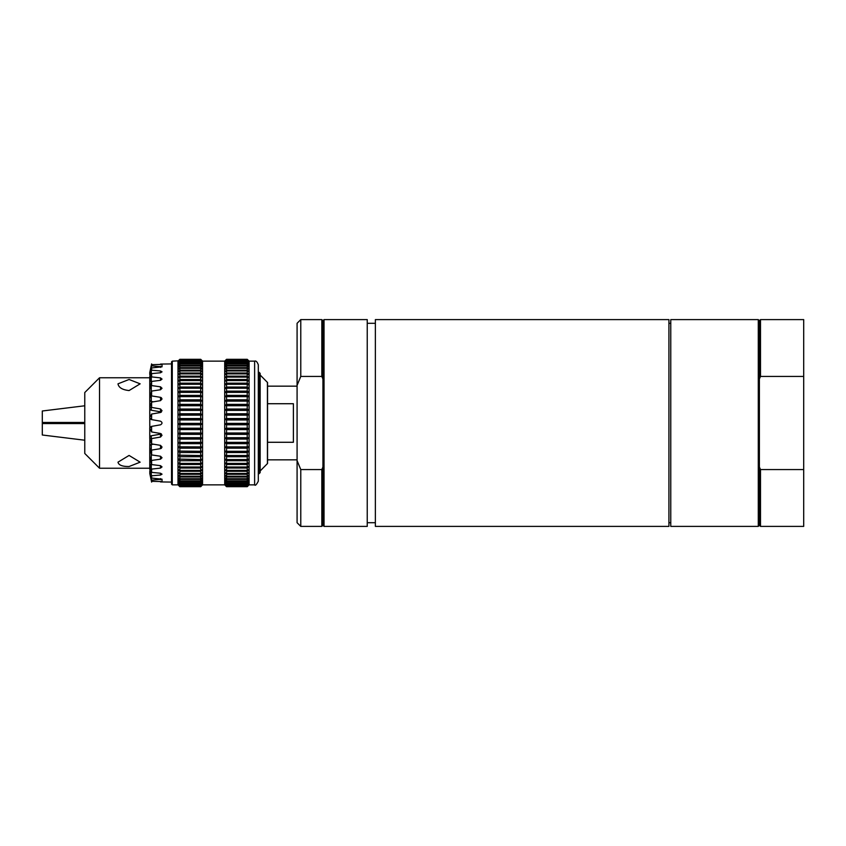 <?xml version="1.0" encoding="UTF-8"?>
<svg xmlns="http://www.w3.org/2000/svg" width="846" height="846" viewBox="0 0 846 846"><rect width="100%" height="100%" fill="white"/><g stroke="black" fill="none" stroke-linecap="round" stroke-linejoin="round"><path stroke-width="1.27" d="M670.772 522.701L668.922 522.701M375.37 522.701L367.238 522.701M297.083 386.167L267.548 386.167L267.548 403.722L293.393 403.722L293.393 442.278L267.548 442.278L267.548 459.833L297.083 459.833M267.548 442.278L267.548 403.722M260.156 375L267.548 382.54L267.548 463.46L260.156 471M259.056 372.282L260.156 373.393L260.156 472.607L259.056 473.718L259.056 372.282L258.316 372.282M254.625 361.147C255.978 360.597 257.205 361.824 258.316 364.838L258.316 481.163C256.507 484.705 255.27 485.942 254.625 484.853L254.625 361.147L249.084 361.147L249.084 484.853L254.625 484.853M249.084 361.147L247.233 359.307L249.084 361.316L247.233 359.529L249.084 361.845L247.233 360.121L249.084 362.712L247.233 361.073L249.084 363.928L247.233 362.374L247.233 363.516L249.084 365.483L247.233 364.023L247.233 365.409L249.084 367.365L247.233 366.011L247.233 367.629L249.084 369.575L247.233 368.327L247.233 370.167L249.084 372.081L247.233 370.96L247.233 373.012L249.084 374.884L247.233 373.89L247.233 376.142L249.084 377.961L247.233 377.094L247.233 379.537L249.084 381.292L247.233 380.563L247.233 383.185L249.084 384.867L247.233 384.285L247.233 387.066L249.084 388.663L247.233 388.219L247.233 391.138L249.084 392.65L247.233 392.354L247.233 395.399L249.084 396.816L247.233 396.658L247.233 399.82L249.084 401.131L247.233 401.12L247.233 404.377L249.084 405.562L247.233 405.71L247.233 409.041L249.084 410.099L247.233 410.395L247.233 413.779L249.084 414.709L247.233 415.153L247.233 418.569L249.084 419.373L247.233 419.954L247.233 423.391L249.084 424.058L247.233 424.777L247.233 428.203L249.084 428.732L247.233 429.588L247.233 432.993L249.084 433.364L247.233 434.358L247.233 437.72L249.084 437.953L247.233 439.074L247.233 442.363L249.084 442.447L247.233 443.685L247.233 446.9L249.084 446.825L247.233 448.179L247.233 451.299L249.084 451.077L247.233 452.536L247.233 455.529L249.084 455.169L247.233 456.713L247.233 459.579L249.084 459.071L247.233 460.71L247.233 463.418L249.084 462.762L247.233 464.486L247.233 467.024L249.084 466.231L247.233 468.018L247.233 470.376L249.084 469.456L247.233 471.296L247.233 473.464L249.084 472.406L247.233 474.299L247.233 476.256L249.084 475.082L247.233 477.007L247.233 478.751L249.084 477.461L247.233 479.407L247.233 480.919L249.084 479.523L247.233 481.48L247.233 482.759L249.084 481.258L247.233 483.225L247.233 484.25L249.084 482.664L247.233 484.621L247.233 485.403L249.084 483.722L247.233 486.619L249.084 484.8L247.233 486.693L249.084 484.853M247.233 359.307L226.559 359.307L224.708 361.147L224.708 484.853L226.559 486.693L247.233 486.693M224.708 361.147L202.554 361.147L202.554 484.853L224.708 484.853M202.554 361.147L200.714 359.307L202.554 361.316L200.714 359.529L202.554 361.845L200.714 360.121L202.554 362.712L200.714 361.073L202.554 363.928L200.714 362.374L200.714 363.516L202.554 365.483L200.714 364.023L200.714 365.409L202.554 367.365L200.714 366.011L200.714 367.629L202.554 369.575L200.714 368.327L200.714 370.167L202.554 372.081L200.714 370.96L200.714 373.012L202.554 374.884L200.714 373.89L200.714 376.142L202.554 377.961L200.714 377.094L200.714 379.537L202.554 381.292L200.714 380.563L200.714 383.185L202.554 384.867L200.714 384.285L200.714 387.066L202.554 388.663L200.714 388.219L200.714 391.138L202.554 392.65L200.714 392.354L200.714 395.399L202.554 396.816L200.714 396.658L200.714 399.82L202.554 401.131L200.714 401.12L200.714 404.377L202.554 405.562L200.714 405.71L200.714 409.041L202.554 410.099L200.714 410.395L200.714 413.779L202.554 414.709L200.714 415.153L200.714 418.569L202.554 419.373L200.714 419.954L200.714 423.391L202.554 424.058L200.714 424.777L200.714 428.203L202.554 428.732L200.714 429.588L200.714 432.993L202.554 433.364L200.714 434.358L200.714 437.72L202.554 437.953L200.714 439.074L200.714 442.363L202.554 442.447L200.714 443.685L200.714 446.9L202.554 446.825L200.714 448.179L200.714 451.299L202.554 451.077L200.714 452.536L200.714 455.529L202.554 455.169L200.714 456.713L200.714 459.579L202.554 459.071L200.714 460.71L200.714 463.418L202.554 462.762L200.714 464.486L200.714 467.024L202.554 466.231L200.714 468.018L200.714 470.376L202.554 469.456L200.714 471.296L200.714 473.464L202.554 472.406L200.714 474.299L200.714 476.256L202.554 475.082L200.714 477.007L200.714 478.751L202.554 477.461L200.714 479.407L200.714 480.919L202.554 479.523L200.714 481.48L200.714 482.759L202.554 481.258L200.714 483.225L200.714 484.25L202.554 482.664L200.714 484.621L200.714 485.403L202.554 483.722L200.714 486.619L202.554 484.8L200.714 486.693L179.849 486.693L177.998 484.8L179.849 486.693M200.714 359.307L179.849 359.307L177.998 361.147L177.998 484.8L179.849 486.619L200.714 486.619M178.316 360.83L172.277 361.147L172.277 484.853L177.998 484.853M172.277 361.147L171.537 361.887L171.537 484.113L172.277 484.853M171.537 363.917L160.507 364.076C162.485 364.171 162.485 364.298 160.507 364.457L151.603 364.689L151.603 365.853L162.03 366.815L151.603 367.947L151.603 370.22L160.507 370.95L162.03 371.838L160.507 372.769L151.603 373.615L151.603 376.904L160.507 377.898L162.03 379.093L160.507 380.33L151.603 381.43L151.603 385.586L160.507 386.823L162.03 388.272L160.507 389.763L151.603 391.074L151.603 395.917L160.507 397.324L162.03 398.974L160.507 400.644L151.603 402.104L151.603 407.423L160.507 408.946L162.03 410.712L160.507 412.499L151.603 414.054L151.603 419.616L160.507 421.181C162.485 422.397 162.485 423.603 160.507 424.819L151.603 426.384L151.603 431.946L160.507 433.501L162.03 435.288L160.507 437.054L151.603 438.577L151.603 443.896L160.507 445.356L162.03 447.026L160.507 448.676L151.603 450.083L151.603 454.926L160.507 456.237L162.03 457.728L160.507 459.177L151.603 460.414L151.603 464.57L160.507 465.67L162.03 466.907L160.507 468.102L151.603 469.096L151.603 472.385L160.507 473.231L162.03 474.162L160.507 475.05L151.603 475.78L151.603 478.053L162.03 479.185L151.603 480.147L151.603 481.311L160.507 481.543C162.485 481.702 162.485 481.829 160.507 481.924L171.537 482.083M160.507 364.076C162.485 364.171 162.485 364.298 160.507 364.457C162.485 364.298 162.485 364.171 160.507 364.076L160.507 364.457M160.507 481.543C162.485 481.702 162.485 481.829 160.507 481.924C162.485 481.829 162.485 481.702 160.507 481.543L160.507 481.924M161.269 448.38L162.03 447.026M151.603 450.083L149.753 448.01L149.827 437.054A1.851 1.808 0 0 1 151.275 435.775L160.507 434.178L160.507 437.054L162.03 435.288M151.275 426.447L160.507 424.819L151.275 426.447L149.753 428.277L151.603 431.946M151.275 419.553L160.507 421.181L151.275 419.553L149.753 417.734L149.763 407.233M162.03 410.712L160.507 408.946L160.507 411.822L151.275 410.225A1.851 1.808 180 0 1 149.827 408.946L149.753 408.946M162.03 398.974L161.269 397.62M149.753 377.771L99.532 377.771L99.532 468.229L149.753 468.229M129.078 466.516C122.342 466.59 118.652 465.141 117.996 462.17L129.078 455.444L140.15 462.17L129.078 466.516M129.078 390.556C122.342 389.826 118.652 387.584 117.996 383.83L129.078 379.484L140.15 383.83L129.078 390.556M99.532 377.771L84.769 392.533L84.769 453.467L99.532 468.229M247.233 486.672L226.559 486.693M247.233 486.344L226.559 486.344L247.233 486.619M247.233 485.667L226.559 485.667L247.233 486.186M247.233 484.621L226.559 484.621L226.559 485.403L247.233 485.403M247.233 483.225L226.559 483.225L226.559 484.25L247.233 484.25M247.233 481.48L226.559 481.48L226.559 482.759L247.233 482.759M247.233 479.407L226.559 479.407L226.559 480.919L247.233 480.919M247.233 477.007L226.559 477.007L226.559 478.751L247.233 478.751M247.233 474.299L226.559 474.299L226.559 476.256L247.233 476.256M247.233 471.296L226.559 471.296L226.559 473.464L247.233 473.464M247.233 468.018L226.559 468.018L226.559 470.376L247.233 470.376M247.233 464.486L226.559 464.486L226.559 467.024L247.233 467.024M247.233 460.71L226.559 460.71L226.559 463.418L247.233 463.418M247.233 456.713L226.559 456.713L226.559 459.579L247.233 459.579M247.233 452.536L226.559 452.536L226.559 455.529L247.233 455.529M247.233 448.179L226.559 448.179L226.559 451.299L247.233 451.299M247.233 443.685L226.559 443.685L226.559 446.9L247.233 446.9M247.233 439.074L226.559 439.074L226.559 442.363L247.233 442.363M247.233 434.358L226.559 434.358L226.559 437.72L247.233 437.72M247.233 429.588L226.559 429.588L226.559 432.993L247.233 432.993M247.233 424.777L226.559 424.777L226.559 428.203L247.233 428.203M247.233 419.954L226.559 419.954L226.559 423.391L247.233 423.391M247.233 415.153L226.559 415.153L226.559 418.569L247.233 418.569M247.233 410.395L226.559 410.395L226.559 413.779L247.233 413.779M247.233 405.71L226.559 405.71L226.559 409.041L247.233 409.041M247.233 401.12L226.559 401.12L226.559 404.377L247.233 404.377M247.233 396.658L226.559 396.658L226.559 399.82L247.233 399.82M247.233 392.354L226.559 392.354L226.559 395.399L247.233 395.399M247.233 388.219L226.559 388.219L226.559 391.138L247.233 391.138M247.233 384.285L226.559 384.285L226.559 387.066L247.233 387.066M247.233 380.563L226.559 380.563L226.559 383.185L247.233 383.185M247.233 377.094L226.559 377.094L226.559 379.537L247.233 379.537M247.233 373.89L226.559 373.89L226.559 376.142L247.233 376.142M247.233 370.96L226.559 370.96L226.559 373.012L247.233 373.012M247.233 368.327L226.559 368.327L226.559 370.167L247.233 370.167M247.233 366.011L226.559 366.011L226.559 367.629L247.233 367.629M247.233 364.023L226.559 364.023L226.559 365.409L247.233 365.409M247.233 362.374L226.559 362.374L226.559 363.516L247.233 363.516M247.233 361.073L226.559 361.073L226.559 361.961L247.233 361.961M247.233 360.121L226.559 360.121L226.559 360.756L247.233 360.756M247.233 359.529L226.559 359.529L247.233 359.91M226.559 359.307L247.233 359.434M226.559 486.672L224.708 484.8L226.559 486.619M226.559 486.344L224.708 484.441L226.559 486.186M226.559 485.667L224.708 483.722L226.559 485.403M226.559 484.621L224.708 482.664L226.559 484.25M226.559 483.225L224.708 481.258L226.559 482.759M226.559 481.48L224.708 479.523L226.559 480.919M226.559 479.407L224.708 477.461L226.559 478.751M226.559 477.007L224.708 475.082L226.559 476.256M226.559 474.299L224.708 472.406L226.559 473.464M226.559 471.296L224.708 469.456L226.559 470.376M226.559 468.018L224.708 466.231L226.559 467.024M226.559 464.486L224.708 462.762L226.559 463.418M226.559 460.71L224.708 459.071L226.559 459.579M226.559 456.713L224.708 455.169L226.559 455.529M226.559 452.536L224.708 451.077L226.559 451.299M226.559 448.179L224.708 446.825L226.559 446.9M226.559 443.685L224.708 442.447L226.559 442.363M226.559 439.074L224.708 437.953L226.559 437.72M226.559 434.358L224.708 433.364L226.559 432.993M226.559 429.588L224.708 428.732L226.559 428.203M226.559 424.777L224.708 424.058L226.559 423.391M226.559 419.954L224.708 419.373L226.559 418.569M226.559 415.153L224.708 414.709L226.559 413.779M226.559 410.395L224.708 410.099L226.559 409.041M226.559 405.71L224.708 405.562L226.559 404.377M226.559 401.12L224.708 401.131L226.559 399.82M226.559 396.658L224.708 396.816L226.559 395.399M226.559 392.354L224.708 392.65L226.559 391.138M226.559 388.219L224.708 388.663L226.559 387.066M226.559 384.285L224.708 384.867L226.559 383.185M226.559 380.563L224.708 381.292L226.559 379.537M226.559 377.094L224.708 377.961L226.559 376.142M226.559 373.89L224.708 374.884L226.559 373.012M226.559 370.96L224.708 372.081L226.559 370.167M226.559 368.327L224.708 369.575L226.559 367.629M226.559 366.011L224.708 367.365L226.559 365.409M226.559 364.023L224.708 365.483L226.559 363.516M226.559 362.374L224.708 363.928L226.559 361.961M226.559 361.073L224.708 362.712L226.559 360.756M226.559 360.121L224.708 361.845L226.559 359.91M226.559 359.529L224.708 361.316L226.559 359.434M200.714 486.344L179.849 486.619M179.849 486.344L177.998 484.441L179.849 486.186L200.714 486.186M200.714 485.667L179.849 486.186M179.849 485.667L177.998 483.722L179.849 485.403L200.714 485.403M200.714 484.621L179.849 484.621L179.849 485.403M179.849 484.621L177.998 482.664L179.849 484.25L200.714 484.25M200.714 483.225L179.849 483.225L179.849 484.25M179.849 483.225L177.998 481.258L179.849 482.759L200.714 482.759M200.714 481.48L179.849 481.48L179.849 482.759M179.849 481.48L177.998 479.523L179.849 480.919L200.714 480.919M200.714 479.407L179.849 479.407L179.849 480.919M179.849 479.407L177.998 477.461L179.849 478.751L200.714 478.751M200.714 477.007L179.849 477.007L179.849 478.751M179.849 477.007L177.998 475.082L179.849 476.256L200.714 476.256M200.714 474.299L179.849 474.299L179.849 476.256M179.849 474.299L177.998 472.406L179.849 473.464L200.714 473.464M200.714 471.296L179.849 471.296L179.849 473.464M179.849 471.296L177.998 469.456L179.849 470.376L200.714 470.376M200.714 468.018L179.849 468.018L179.849 470.376M179.849 468.018L177.998 466.231L179.849 467.024L200.714 467.024M200.714 464.486L179.849 464.486L179.849 467.024M179.849 464.486L177.998 462.762L179.849 463.418L200.714 463.418M200.714 460.71L179.849 460.71L179.849 463.418M179.849 460.71L177.998 459.071L200.714 459.579M200.714 456.713L179.849 456.713L179.849 459.579M179.849 456.713L177.998 455.169L200.714 455.529M200.714 452.536L179.849 452.536L179.849 455.529M179.849 452.536L177.998 451.077L200.714 451.299M200.714 448.179L179.849 448.179L179.849 451.299M179.849 448.179L177.998 446.825L200.714 446.9M200.714 443.685L179.849 443.685L179.849 446.9M179.849 443.685L177.998 442.447L200.714 442.363M200.714 439.074L179.849 439.074L179.849 442.363M179.849 439.074L177.998 437.953L179.849 437.72L200.714 437.72M200.714 434.358L179.849 434.358L179.849 437.72M179.849 434.358L177.998 433.364L179.849 432.993L200.714 432.993M200.714 429.588L179.849 429.588L179.849 432.993M179.849 429.588L177.998 428.732L179.849 428.203L200.714 428.203M200.714 424.777L179.849 424.777L179.849 428.203M179.849 424.777L177.998 424.058L179.849 423.391L200.714 423.391M200.714 419.954L179.849 419.954L179.849 423.391M179.849 419.954L177.998 419.373L179.849 418.569L200.714 418.569M200.714 415.153L179.849 415.153L179.849 418.569M179.849 415.153L177.998 414.709L179.849 413.779L200.714 413.779M200.714 410.395L179.849 410.395L179.849 413.779M179.849 410.395L177.998 410.099L179.849 409.041L200.714 409.041M200.714 405.71L179.849 405.71L179.849 409.041M179.849 405.71L177.998 405.562L179.849 404.377L200.714 404.377M200.714 401.12L179.849 401.12L179.849 404.377M179.849 401.12L177.998 401.131L179.849 399.82L200.714 399.82M200.714 396.658L179.849 396.658L179.849 399.82M179.849 396.658L177.998 396.816L179.849 395.399L200.714 395.399M200.714 392.354L179.849 392.354L179.849 395.399M179.849 392.354L177.998 392.65L179.849 391.138L200.714 391.138M200.714 388.219L179.849 388.219L179.849 391.138M179.849 388.219L177.998 388.663L179.849 387.066L200.714 387.066M200.714 384.285L179.849 384.285L179.849 387.066M179.849 384.285L177.998 384.867L179.849 383.185L200.714 383.185M200.714 380.563L179.849 380.563L179.849 383.185M179.849 380.563L177.998 381.292L179.849 379.537L200.714 379.537M200.714 377.094L179.849 377.094L179.849 379.537M179.849 377.094L177.998 377.961L179.849 376.142L200.714 376.142M200.714 373.89L179.849 373.89L179.849 376.142M179.849 373.89L177.998 374.884L179.849 373.012L200.714 373.012M200.714 370.96L179.849 370.96L179.849 373.012M179.849 370.96L177.998 372.081L179.849 370.167L200.714 370.167M200.714 368.327L179.849 368.327L179.849 370.167M179.849 368.327L177.998 369.575L179.849 367.629L200.714 367.629M200.714 366.011L179.849 366.011L179.849 367.629M179.849 366.011L177.998 367.365L179.849 365.409L200.714 365.409M200.714 364.023L179.849 364.023L179.849 365.409M179.849 364.023L177.998 365.483L179.849 363.516L200.714 363.516M200.714 362.374L179.849 362.374L179.849 363.516M179.849 362.374L177.998 363.928L179.849 361.961L200.714 361.961M200.714 361.073L179.849 361.073L179.849 361.961M179.849 361.073L177.998 362.712L179.849 360.756L200.714 360.756M200.714 360.121L179.849 360.121L179.849 360.756M179.849 360.121L177.998 361.845L179.849 359.91L200.714 359.91M200.714 359.529L179.849 359.91M179.849 359.529L177.998 361.316L179.849 359.434L200.714 359.434M200.714 486.672L179.849 486.672M249.084 405.562L224.708 405.562M202.554 405.562L177.998 405.562M249.084 410.099L224.708 410.099M202.554 410.099L177.998 410.099M249.084 414.709L224.708 414.709M202.554 414.709L177.998 414.709M249.084 419.373L224.708 419.373M202.554 419.373L177.998 419.373M249.084 424.058L224.708 424.058M202.554 424.058L177.998 424.058M249.084 428.732L224.708 428.732M202.554 428.732L177.998 428.732M249.084 433.364L224.708 433.364M202.554 433.364L177.998 433.364M249.084 437.953L224.708 437.953M202.554 437.953L177.998 437.953M249.084 442.447L224.708 442.447M202.554 442.447L177.998 442.447M84.769 423.55L42.3 423.55L42.3 422.45L84.769 422.45M42.3 423.55L42.3 435.003L84.769 440.216M84.769 405.784L42.3 410.997L42.3 422.45M151.603 475.78L149.753 468.948L149.753 448.01L151.603 454.926M151.603 402.104L149.763 407.19L149.753 382.138M151.603 367.947L149.753 376.872L151.603 370.22M151.603 364.689L149.753 373.71L151.603 363.981M151.603 373.615L149.753 382.096L149.753 378.014M149.795 427.886L149.753 417.512L151.603 414.054M149.753 438.344L149.753 428.277M151.603 482.019L149.753 473.39L151.603 481.311M151.603 480.147L149.753 469.044L149.753 464.549M151.603 469.096L149.753 463.64L149.753 459.801M151.603 460.414L149.753 456.554L149.753 453.435M151.603 438.577L149.753 438.577L151.603 443.896M149.753 456.724L151.603 464.57M149.753 463.777L151.603 472.385M151.275 476.594L151.603 478.053M149.763 407.19L151.603 407.423M151.275 478.72L149.753 471.201M151.603 391.074L149.753 397.81L151.603 395.917M151.275 479.798L149.763 472.396M151.603 381.43L149.753 389.107L151.603 385.586M149.763 382.054L151.603 376.904M149.753 374.757L151.603 365.853M151.275 366.202L149.753 372.61L151.603 363.917M149.753 377.919L149.753 381.451M149.763 382.307L149.753 386.199M149.763 389.382L149.753 392.565M149.753 397.906L149.753 400.264M150.789 393.496A1.851 1.491 180 0 1 149.827 392.565M149.753 407.508L149.827 408.946M153.433 401.797L151.275 401.459A1.851 1.681 180 0 1 149.827 400.264M161.3 412.161A1.851 1.808 0 0 0 160.507 411.822M149.753 427.759L149.827 427.759A1.851 1.851 0 0 1 150.408 426.86M150.408 419.14A1.851 1.851 0 0 1 149.827 418.241L149.753 418.241M160.507 434.178A1.851 1.808 180 0 0 161.3 433.839M149.753 448.2L149.827 445.736A1.851 1.681 0 0 1 151.275 444.541L153.433 444.203M149.753 455.909L149.763 455.285M149.753 462.825L149.763 462.043M149.763 469.001L149.763 467.087M149.827 453.435A1.851 1.491 0 0 1 150.789 452.504M321.829 526.392L321.829 469.562L300.774 469.562L300.774 526.392L321.829 526.392L322.929 525.281L322.929 378.955L321.829 376.438L321.829 319.608L322.929 320.719L324.039 319.608L324.039 526.392L367.238 526.392L367.238 319.608L324.039 319.608M321.829 469.562L322.929 467.045M322.929 378.955L322.929 320.719M300.774 469.562L297.083 460.658L297.083 385.342L300.774 376.438L321.829 376.438M297.083 385.342L297.083 323.299L300.774 319.608L300.774 376.438M297.083 460.658L297.083 522.701L300.774 526.392M668.922 319.608L668.922 526.392L375.37 526.392L375.37 319.608L668.922 319.608M760.501 319.608L760.501 376.438L759.391 378.955L759.391 320.719L760.501 319.608L803.7 319.608L803.7 526.392L760.501 526.392L760.501 469.562L759.391 467.045L759.391 525.281L758.28 526.392L670.772 526.392L670.772 319.608L758.28 319.608L758.28 526.392M760.501 376.438L803.7 376.438M803.7 469.562L760.501 469.562M759.391 378.955L759.391 467.045M267.431 382.276L267.431 463.724M160.507 366.276L160.507 367.397M151.275 367.28L151.275 369.406M160.507 370.95L160.507 372.769M151.275 371.51L151.275 374.958M160.507 377.898L160.507 380.33M151.275 377.982L151.275 382.593M160.507 386.823L160.507 389.763M151.275 386.432L151.275 392.005M160.507 397.324L160.507 400.644M151.275 396.478L151.275 401.459M151.275 407.677L151.275 410.225M151.275 438.323L151.275 435.775M160.507 448.676L160.507 445.356M151.275 449.522L151.275 444.541M160.507 479.724L160.507 478.603M151.275 474.49L151.275 471.042M160.507 475.05L160.507 473.231M151.275 468.018L151.275 463.407M160.507 468.102L160.507 465.67M151.275 459.568L151.275 453.995M160.507 459.177L160.507 456.237M668.922 323.299L670.772 323.299M367.238 323.299L375.37 323.299M258.316 473.718L259.056 473.718M202.554 484.853L200.714 486.693M149.753 472.248L151.603 482.083M162.03 364.266L162.03 366.815L162.03 364.266M149.753 372.61L149.753 373.657M149.753 382.233L149.753 383.048M149.753 389.287L149.753 389.932M162.03 481.734L162.03 479.185L162.03 481.734M149.753 468.948L149.753 467.997M322.929 525.281L324.039 526.392M300.774 319.608L321.829 319.608M759.391 320.719L758.28 319.608M759.391 525.281L760.501 526.392"/></g></svg>
